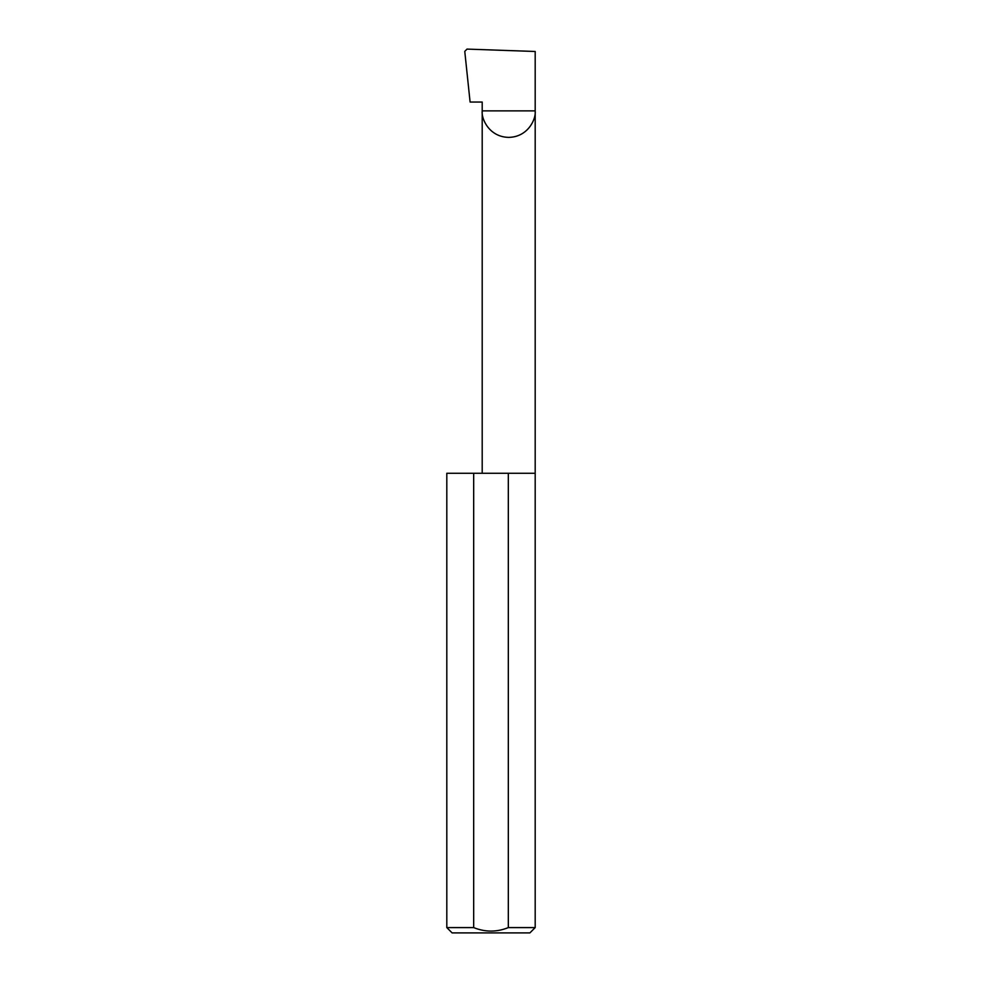 <?xml version="1.0" encoding="UTF-8"?>
<svg xmlns="http://www.w3.org/2000/svg" width="982" height="982" viewBox="0 0 982 982"><rect width="100%" height="100%" fill="white"/><g stroke="black" fill="none" stroke-linecap="round" stroke-linejoin="round"><path stroke-width="1.47" d="M482.199 473.275L482.199 110.88L535.19 110.88L535.19 51.481L467.002 49.1L464.768 51.383L470.096 102.042L482.199 102.042L482.199 110.88C481.131 118.638 489.085 137.026 508.701 137.382C528.304 137.026 536.258 118.638 535.19 110.88L535.19 927.597L529.887 932.9L452.113 932.9L446.81 927.597L473.68 927.597C485.218 932.249 496.757 932.249 508.32 927.597L535.19 927.597M508.32 927.597L508.32 473.275L535.19 473.275M446.81 927.597L446.81 473.275L473.68 473.275L473.68 927.597M508.32 473.275L473.68 473.275"/></g></svg>
